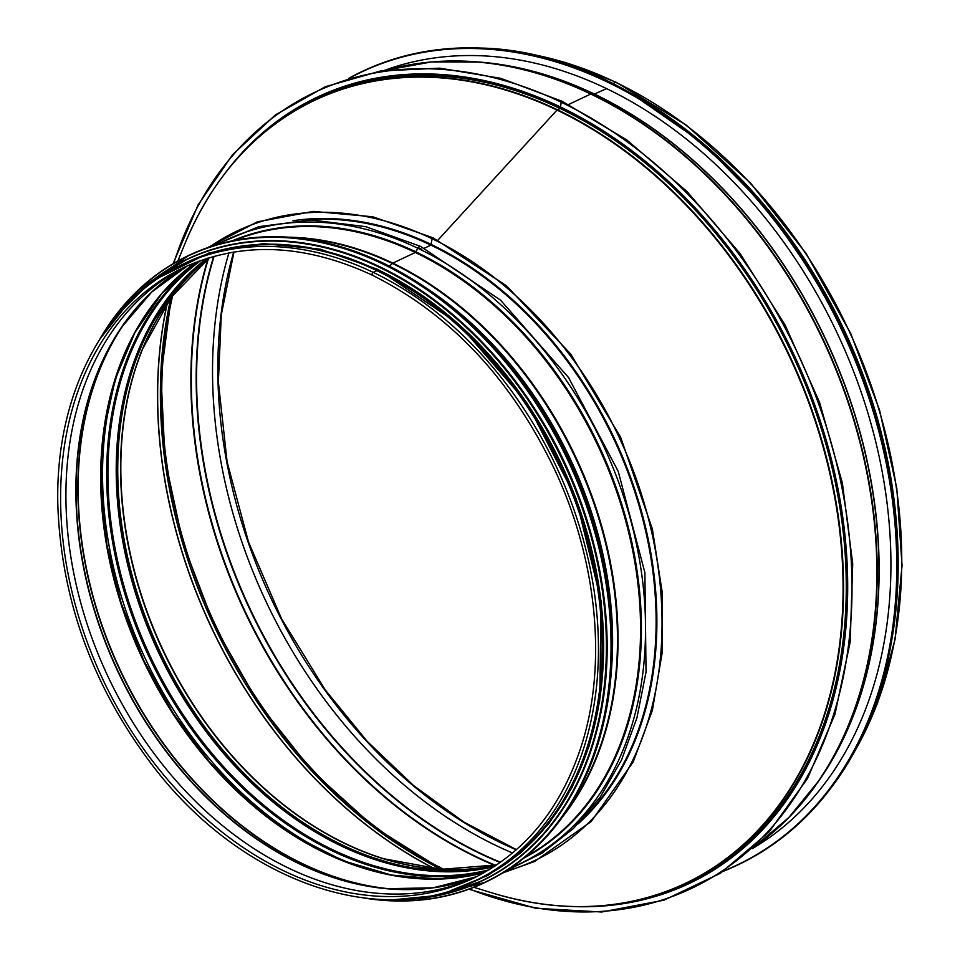 <?xml version="1.0" encoding="UTF-8"?>
<svg xmlns="http://www.w3.org/2000/svg" width="960" height="960" viewBox="0 0 960 960"><rect width="100%" height="100%" fill="white"/><g stroke="black" fill="none" stroke-linecap="round" stroke-linejoin="round"><path stroke-width="1.44" d="M177.852 261L184.872 243.804A433.176 319.512 64.7 0 1 557.028 110.076L437.892 240.18L557.028 110.076A1.308 0.648 -64.4 0 1 557.412 109.776A1.308 0.648 115.6 0 0 557.04 110.076A433.176 319.512 64.7 0 1 841.512 626.292A433.176 319.512 64.7 0 1 491.64 892.788C561.624 913.908 626.256 910.788 685.524 883.428A433.32 319.62 64.7 0 1 602.592 905.592M245.4 149.928A433.32 319.62 64.7 0 1 315.168 99.924L317.892 98.628A433.32 319.62 64.7 0 1 560.136 108.492L557.424 109.776L560.148 108.492A433.32 319.62 64.7 0 1 839.34 504.072A433.32 319.62 64.7 0 1 688.248 882.144L685.524 883.428A433.32 319.62 64.7 0 0 836.616 505.368A433.32 319.62 64.7 0 0 557.424 109.776A433.32 319.62 64.7 0 0 315.168 99.924C256.404 128.352 212.976 176.316 184.872 243.804M386.112 70.152A433.32 319.62 64.7 0 1 590.736 94.02L568.644 104.484L590.736 94.02A2.172 1.08 -64.4 0 1 591.18 93.924A2.172 1.08 115.6 0 0 590.748 94.032A433.32 319.62 64.7 0 1 864.972 463.584A433.32 319.62 64.7 0 1 753.552 847.5M407.952 65.136A433.188 319.524 64.7 0 1 479.34 62.088L482.892 62.412A431.208 318.072 64.7 0 1 594.228 94.104L591.18 93.924L594.228 94.104A431.208 318.072 64.7 0 1 820.98 777.624L818.964 780.576A433.188 319.524 64.7 0 1 771.3 833.808M606.564 88.608L594.432 94.068L606.564 88.608M616.368 82.632A1.572 0.792 115.6 0 0 616.092 82.236A1.572 0.792 115.6 0 0 615.624 82.272A1.572 0.792 -64.4 0 1 616.092 82.236A1.572 0.792 -64.4 0 1 616.356 82.62M518.628 52.152A433.32 319.62 64.7 0 1 615.612 82.272L612.804 83.604L615.612 82.272A433.32 319.62 64.7 0 1 851.508 756.636M560.496 106.992L561.204 102.216L560.484 106.992A434.94 320.82 64.7 0 1 840.732 504.06A434.94 320.82 64.7 0 1 689.076 883.548A434.94 320.82 64.7 0 1 569.16 906.396M737.46 175.476A433.32 319.62 64.7 0 1 895.332 510.528M223.548 175.26A434.94 320.82 64.7 0 1 317.328 97.104A434.94 320.82 64.7 0 1 560.484 106.992M384.42 70.392A431.364 318.18 64.7 0 1 836.928 332.568A431.364 318.18 64.7 0 1 752.304 848.652M474.06 881.388A341.112 251.604 64.7 0 0 593.004 583.776A341.112 251.604 64.7 0 0 373.224 272.376A1.572 0.792 -64.4 0 0 372.144 273.828A1.572 0.792 -64.4 0 0 372.336 275.184A1.572 0.792 -64.4 0 0 372.804 275.148A1.572 0.792 -64.4 0 1 372.324 275.184A1.572 0.792 -64.4 0 1 372.144 273.816A1.572 0.792 -64.4 0 1 373.212 272.376L376.896 270.636A341.112 251.604 64.7 0 1 596.676 582.036A341.112 251.604 64.7 0 1 477.744 879.66L474.06 881.388C378.048 929.16 242.448 881.208 155.328 769.092C94.608 690.6 62.148 603.72 57.948 508.464C53.892 397.356 102.96 301.08 182.52 264.612A341.112 251.604 64.7 0 1 373.212 272.376L376.896 270.636A341.112 251.604 64.7 0 0 186.192 262.872L182.52 264.612M295.62 237.768A340.98 251.508 64.7 0 1 392.316 263.448L389.4 266.148L392.316 263.448A2.172 1.08 -64.4 0 1 392.784 263.124L415.308 252.48L417.876 248.268A3.252 1.632 -64.4 0 1 420.576 246.384L365.676 226.656L311.052 219.972L258.9 226.632L211.356 246.396M303.216 220.116A341.112 251.604 64.7 0 1 430.872 245.112L424.332 248.22L430.872 245.112L432.132 238.74L433.14 238.02L432.144 238.752A348.156 256.812 64.7 0 1 659.388 577.332A348.156 256.812 64.7 0 1 505.032 871.56M585.072 816.372A341.112 251.604 64.7 0 0 641.484 514.332A341.112 251.604 64.7 0 0 430.884 245.124L432.144 238.752A348.156 256.812 64.7 0 0 209.76 246.924M566.592 811.032A340.98 251.508 64.7 0 0 392.328 263.448A2.172 1.08 -64.4 0 1 392.796 263.124L415.32 252.48L417.888 248.28A3.252 1.632 -64.4 0 1 420.576 246.384L500.544 300.144L568.56 377.58L618.228 471.372L644.892 572.712L646.032 672.048L636.888 718.032L621.492 760.068L600.192 797.184L573.468 828.468L541.968 853.164L506.448 870.672M582.144 761.46A340.56 251.208 -115.3 0 0 377.448 270.816A340.56 251.208 -115.3 0 0 343.788 257.22M441.168 869.304A432.66 319.14 64.7 0 1 170.976 297.696M435.036 868.884A432.66 319.14 64.7 0 1 167.412 302.712M434.784 868.86A432.588 319.092 64.7 0 1 167.268 302.928M470.916 868.908A340.596 251.232 64.7 0 1 384.024 858.804L384.024 858.804A340.596 251.232 64.7 0 1 142.824 348.516L142.824 348.516A340.596 251.232 64.7 0 1 190.164 274.968M496.704 864.912A340.452 251.124 64.7 0 1 163.188 651.048A340.452 251.124 64.7 0 1 209.616 257.58L171.216 297.372L142.824 348.516M495.12 865.968A340.452 251.124 64.7 0 1 160.368 652.38A340.452 251.124 64.7 0 1 207.804 258.132M278.676 121.344A433.968 320.1 64.7 0 1 560.616 107.736A433.968 320.1 64.7 0 1 844.296 533.52A433.968 320.1 64.7 0 1 645.816 898.02M516.288 849.804A430.164 317.304 64.7 0 1 233.724 252.036M512.58 852.984A430.164 317.304 64.7 0 1 228.912 252.876A430.164 317.304 64.7 0 0 512.568 852.996M500.556 862.26A430.608 317.616 64.7 0 1 214.116 256.284M500.22 862.5A430.704 317.688 64.7 0 1 213.708 256.392M495.24 865.224A432.672 319.152 64.7 0 1 208.452 258.516M494.616 865.356A432.768 319.224 64.7 0 1 207.948 258.912M444.108 869.448A432.768 319.224 64.7 0 1 172.728 295.344M173.676 263.376A440.364 324.828 64.7 0 1 561.204 102.216A440.364 324.828 64.7 0 1 848.964 641.412A440.364 324.828 64.7 0 1 469.404 889.008M386.004 70.164L431.64 61.92L479.34 62.088A433.188 319.524 64.7 0 1 591.18 93.924A433.188 319.524 64.7 0 1 818.964 780.576L788.82 817.536L753.48 847.572M476.832 61.872A431.148 318.024 64.7 0 1 594.432 94.056A431.148 318.024 64.7 0 1 817.548 782.652M765.78 840.108A430.716 317.7 64.7 0 1 753.288 847.752A430.716 317.7 64.7 0 0 765.744 840.132M399.54 65.412A430.716 317.7 64.7 0 0 385.74 70.2A430.716 317.7 64.7 0 1 399.576 65.412M349.656 78.048A438.744 323.628 64.7 0 1 841.86 330.24A438.744 323.628 64.7 0 1 724.32 870.66M362.184 71.46A438.96 323.784 64.7 0 1 362.544 71.28L348.696 78.336A438.96 323.784 64.7 0 1 361.812 71.628A438.96 323.784 64.7 0 1 842.136 330.108A438.96 323.784 64.7 0 1 736.992 865.332A438.96 323.784 64.7 0 1 723.492 871.224L737.736 864.984A438.96 323.784 64.7 0 1 737.364 865.164M362.544 71.28A438.96 323.784 64.7 0 1 842.868 329.76A438.96 323.784 64.7 0 1 737.736 864.984C775.68 846.936 807.72 819.972 833.868 784.08C903.708 689.868 917.58 536.82 869.148 394.98C808.14 203.916 636.372 50.664 480.192 48.048C438.048 46.488 398.832 54.228 362.544 71.28M717.804 157.02A436.248 321.78 64.7 0 1 897.108 538.5M635.952 96.048A436.248 321.78 64.7 0 1 892.188 637.656M823.056 289.932A436.044 321.636 64.7 0 1 861.072 370.344M440.928 298.572A338.94 250.008 64.7 0 1 611.844 660.168M427.38 288.78A339 250.056 64.7 0 1 610.812 676.812M392.796 263.124A341.112 251.604 64.7 0 1 562.572 816.864M288.552 237.18A341.112 251.604 64.7 0 1 392.784 263.124M234.468 240.396A341.112 251.604 64.7 0 1 415.308 252.48A341.112 251.604 64.7 0 1 633.888 556.896A341.112 251.604 64.7 0 1 525.756 856.62M232.224 240.852A341.52 251.916 64.7 0 1 415.884 251.868A341.52 251.916 64.7 0 1 635.052 558.48A341.52 251.916 64.7 0 1 523.98 858.06M216.48 244.8A344.76 254.304 64.7 0 1 417.876 248.268A344.76 254.304 64.7 0 1 641.016 569.304A344.76 254.304 64.7 0 1 510.924 867.72M292.944 220.74A341.652 252.012 64.7 0 1 431.28 244.488A341.652 252.012 64.7 0 1 643.968 520.8A341.652 252.012 64.7 0 1 578.064 823.908M494.028 866.688A340.56 251.208 64.7 0 1 158.844 653.1A340.56 251.208 64.7 0 1 206.556 258.528L174.06 290.052L148.104 329.556L129.54 375.792L118.944 427.332L116.652 482.568L122.748 539.784L137.052 597.18L159.096 652.968L188.22 705.432L223.488 752.916L263.832 793.932L307.968 827.232L354.516 851.76L402.036 866.76L449.028 871.776L494.052 866.664M489.048 869.796A340.56 251.208 64.7 0 1 150.564 657.012A340.56 251.208 64.7 0 1 200.988 260.4M486.72 871.176A341.184 251.664 64.7 0 1 149.376 657.576A341.184 251.664 64.7 0 1 198.444 261.324M418.536 247.776A341.184 251.664 64.7 0 1 421.824 249.336M370.92 870.24A344.424 254.052 64.7 0 1 125.664 351.396M374.424 871.356A341.184 251.664 64.7 0 1 127.02 347.976M484.236 872.604A340.56 251.208 64.7 0 1 143.28 660.456A340.56 251.208 64.7 0 1 195.768 262.344L162.012 293.28L134.892 332.592L115.308 379.02L103.932 431.052L101.112 487.032L106.968 545.148L121.296 603.516L143.664 660.276L173.328 713.58L209.34 761.712L250.524 803.112L295.572 836.472L343.008 860.712L391.296 875.04L438.9 879.036L484.272 872.58M394.632 889.236A340.56 251.208 64.7 0 1 120.756 671.1A340.56 251.208 64.7 0 1 126.036 321.012M388.992 888.852A340.464 251.136 64.7 0 1 120.48 671.232A340.464 251.136 64.7 0 1 122.748 325.62M438.816 886.992A338.496 249.672 64.7 0 1 387.216 888.696L387.216 888.696A338.496 249.672 64.7 0 1 118.488 672.18A338.496 249.672 64.7 0 1 121.74 327.084L121.74 327.084A338.496 249.672 64.7 0 1 155.808 288.3M387.216 888.696L433.176 887.808L476.328 876.792A338.4 249.6 64.7 0 1 118.236 672.3A338.4 249.6 64.7 0 1 187.5 265.788L151.608 292.128L121.74 327.084M474.84 877.512A337.956 249.288 64.7 0 1 471.648 878.904A337.956 249.288 64.7 0 1 108.228 677.028A337.956 249.288 64.7 0 1 182.892 268.056A337.956 249.288 64.7 0 1 186.012 266.472M471.648 878.904L475.356 877.272A337.956 249.288 64.7 0 1 108.216 677.028A337.956 249.288 64.7 0 1 186.516 266.232L182.892 268.056M372.336 275.184C451.164 314.712 512.292 380.28 555.732 471.888C597.432 562.068 607.14 665.28 581.52 745.428C560.988 808.788 524.712 853.164 472.716 878.544A337.956 249.288 64.7 0 1 102.912 679.536A337.956 249.288 64.7 0 1 183.864 267.456C241.824 241.2 304.644 243.78 372.324 275.184M485.244 882.348A346.752 255.768 -115.3 0 0 485.616 882.168A346.752 255.768 -115.3 0 0 606.528 579.636A346.752 255.768 -115.3 0 0 383.1 263.088A346.752 255.768 -115.3 0 0 189.24 255.192A346.752 255.768 -115.3 0 0 188.88 255.36M363.972 898.008A346.752 255.768 -115.3 0 0 484.884 882.516A346.752 255.768 -115.3 0 0 605.784 579.984A346.752 255.768 -115.3 0 0 382.368 263.436A346.752 255.768 -115.3 0 0 188.508 255.54A346.752 255.768 -115.3 0 0 99.792 339.132M366.66 898.32A346.548 255.612 -115.3 0 0 610.932 655.368A346.548 255.612 -115.3 0 0 382.212 263.676A346.548 255.612 -115.3 0 0 101.256 336.864M481.404 881.16A344.04 253.764 -115.3 0 0 481.608 881.064A344.04 253.764 -115.3 0 0 601.572 580.896A344.04 253.764 -115.3 0 0 379.896 266.82A344.04 253.764 -115.3 0 0 187.56 258.984A344.04 253.764 -115.3 0 0 187.356 259.092M395.46 899.616A344.04 253.764 -115.3 0 0 481.2 881.256A344.04 253.764 -115.3 0 0 601.164 581.088A344.04 253.764 -115.3 0 0 379.488 267.012A344.04 253.764 -115.3 0 0 187.152 259.188A344.04 253.764 -115.3 0 0 118.548 313.776M399.456 899.484A343.836 253.62 -115.3 0 0 606.192 634.608A343.836 253.62 -115.3 0 0 379.332 267.252A343.836 253.62 -115.3 0 0 121.176 310.776M478.8 879.396A341.328 251.772 -115.3 0 0 598.176 581.676A341.328 251.772 -115.3 0 0 378.216 269.832M468.54 883.896A341.328 251.772 -115.3 0 0 598.584 588.768A341.328 251.772 -115.3 0 0 377.556 270.156A341.328 251.772 -115.3 0 0 177.072 267.288M441.672 869.34L374.376 827.364L312.468 771.276L258.528 703.416L214.848 626.616L183.24 544.128L165.036 459.372L160.992 375.936L171.276 297.3M496.74 864.9L441.576 869.328L384.024 858.804M473.892 887.292L491.64 892.788M849.708 759.768L877.476 703.308L895.092 639.264L902.052 565.512L896.796 488.16L879.516 409.968L850.812 333.696L806.22 253.62L750.504 183.012L686.172 125.016L616.092 82.236L565.668 62.532L515.076 51.564M516.468 849.648L463.944 822.12L413.772 785.724L367.176 741.336L325.344 690.06L281.628 618.912L248.472 541.884L227.112 461.892L218.364 381.984L221.292 314.844L233.964 252M562.044 101.244L500.868 78.36L439.752 68.16L380.616 70.98L325.248 86.736L275.4 114.924L232.584 154.692L198.156 204.792L173.136 263.688M468.828 889.224L535.896 908.304L601.788 912L664.068 900.156L720.468 873.216L768.864 832.164L807.504 778.536L834.948 714.3L850.2 641.832L852.708 563.784L842.376 483.024L819.6 402.516L785.196 325.236L740.448 254.028L686.988 191.484L626.784 139.932L562.056 101.244M891.072 644.208L897.96 580.164L895.596 513.072L884.052 444.72L863.64 377.004L822.576 288.972L768.084 209.712L702.96 143.268L630.384 92.88M432.984 237.78L372.816 216.78L313.296 211.392L257.256 221.88L207.36 247.752M502.872 872.892L534.66 861.444L591.24 821.496L633.228 761.88L652.392 710.34L662.136 652.944L662.124 591.756L652.356 528.924L620.664 437.328L570.78 354.156L506.556 285.864L432.996 237.78M363.504 897.948L375.048 899.568L416.844 900.408L485.616 882.168C548.796 850.728 588.912 794.004 605.964 712.02C624.204 620.496 601.596 508.488 546.624 418.08C503.04 346.908 448.56 295.236 383.172 263.076C313.632 230.784 248.988 228.156 189.24 255.192L138.552 289.776L99.576 339.48M395.16 899.616L439.74 895.236L481.608 881.064C544.296 849.864 584.1 793.596 601.02 712.236C619.116 621.432 596.676 510.3 542.136 420.6C498.9 349.98 444.84 298.716 379.968 266.82C310.968 234.78 246.828 232.176 187.56 258.984L150.024 282.348L118.344 314.016M450.9 890.508L487.752 875.484L520.752 852.888L549.096 823.284L572.052 787.428L589.08 746.184L599.736 700.596L601.104 600.984L576.012 498.396L526.944 402.948L458.736 324.06L378.12 269.508L320.364 249.204L263.16 243.576L209.148 252.888L160.764 276.732"/></g></svg>

